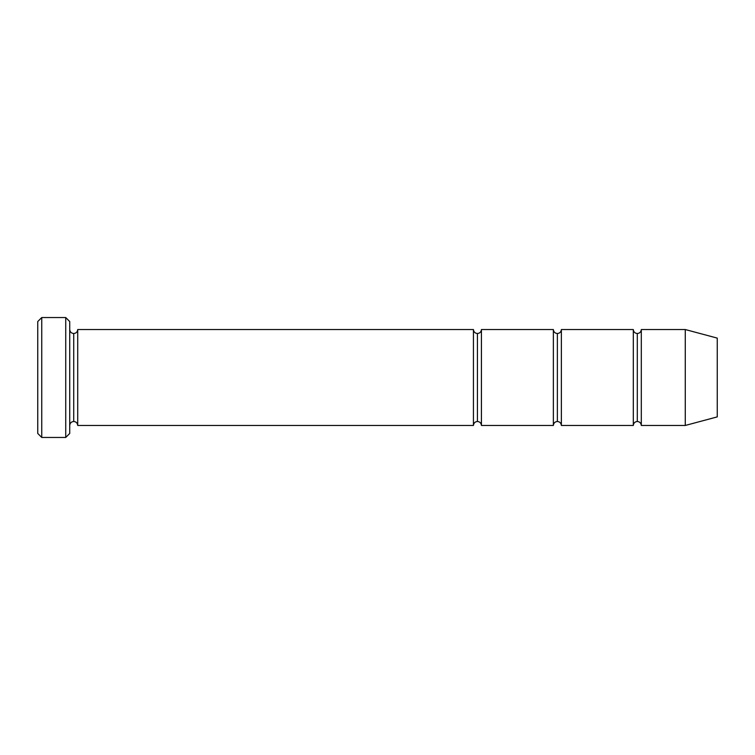 <?xml version="1.0" encoding="UTF-8"?>
<svg xmlns="http://www.w3.org/2000/svg" width="755" height="755" viewBox="0 0 755 755"><rect width="100%" height="100%" fill="white"/><g stroke="black" fill="none" stroke-linecap="round" stroke-linejoin="round"><path stroke-width="1.13" d="M37.75 321.545L37.75 433.455L41.752 437.456L41.752 317.544L37.75 321.545L41.752 317.544L41.752 437.456L65.732 437.456L69.724 433.455L69.724 321.545L65.732 317.544L65.732 437.456L65.732 317.544L41.752 317.544L65.732 317.544L69.724 321.545L69.724 433.455L65.732 437.456L41.752 437.456L37.75 433.455L37.75 321.545M473.432 425.461L473.432 329.539L77.718 329.539L77.718 425.461L473.432 425.461C473.687 423.055 475.018 421.724 477.424 421.469L477.424 333.531C475.018 333.276 473.687 331.945 473.432 329.539L473.432 425.461L77.718 425.461C77.463 423.055 76.132 421.724 73.726 421.469L73.726 333.531C71.31 333.276 69.979 331.945 69.724 329.539C69.979 331.945 71.31 333.276 73.726 333.531C76.132 333.276 77.463 331.945 77.718 329.539C77.463 331.945 76.132 333.276 73.726 333.531L73.726 421.469C71.31 421.724 69.979 423.055 69.724 425.461C69.979 423.055 71.31 421.724 73.726 421.469C76.132 421.724 77.463 423.055 77.718 425.461L77.718 329.539L473.432 329.539C473.687 331.945 475.018 333.276 477.424 333.531C479.84 333.276 481.171 331.945 481.426 329.539L481.426 425.461C481.171 423.055 479.84 421.724 477.424 421.469C475.018 421.724 473.687 423.055 473.432 425.461M685.276 425.461L685.276 329.539L641.306 329.539L641.306 425.461L685.276 425.461L717.25 416.892L717.25 338.108L685.276 329.539L685.276 425.461L641.306 425.461C641.052 423.055 639.721 421.724 637.305 421.469L637.305 333.531C634.898 333.276 633.568 331.945 633.313 329.539L633.313 425.461C633.568 423.055 634.898 421.724 637.305 421.469C634.898 421.724 633.568 423.055 633.313 425.461L633.313 329.539C633.568 331.945 634.898 333.276 637.305 333.531C639.721 333.276 641.052 331.945 641.306 329.539C641.052 331.945 639.721 333.276 637.305 333.531L637.305 421.469C639.721 421.724 641.052 423.055 641.306 425.461L641.306 329.539L685.276 329.539L717.25 338.108L717.25 416.892L685.276 425.461M553.368 425.461C553.623 423.055 554.953 421.724 557.369 421.469L557.369 333.531C554.953 333.276 553.623 331.945 553.368 329.539L553.368 425.461L553.368 329.539C553.623 331.945 554.953 333.276 557.369 333.531C559.776 333.276 561.107 331.945 561.361 329.539L561.361 425.461C561.107 423.055 559.776 421.724 557.369 421.469C554.953 421.724 553.623 423.055 553.368 425.461L481.426 425.461L553.368 425.461M553.368 329.539L481.426 329.539L553.368 329.539M633.313 329.539L561.361 329.539L633.313 329.539M561.361 425.461L633.313 425.461L561.361 425.461L561.361 329.539C561.107 331.945 559.776 333.276 557.369 333.531L557.369 421.469C559.776 421.724 561.107 423.055 561.361 425.461M477.424 333.531L477.424 421.469C479.84 421.724 481.171 423.055 481.426 425.461L481.426 329.539C481.171 331.945 479.84 333.276 477.424 333.531"/></g></svg>
